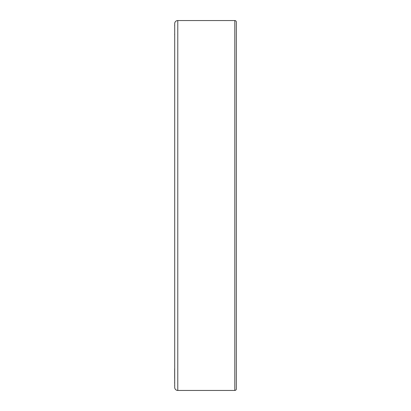 <?xml version="1.0" encoding="UTF-8"?>
<svg xmlns="http://www.w3.org/2000/svg" width="411" height="411" viewBox="0 0 411 411"><rect width="100%" height="100%" fill="white"/><g stroke="black" fill="none" stroke-linecap="round" stroke-linejoin="round"><path stroke-width="0.62" d="M174.701 23.633L174.701 387.368A3.083 3.083 0 0 0 177.783 390.45L234.809 390.45A1.541 1.541 0 0 0 236.351 388.909L236.351 22.091A1.541 1.541 0 0 0 234.809 20.55L177.783 20.55A3.083 3.083 0 0 0 174.701 23.633M174.701 386.381L174.701 368.169M174.649 377.005L174.649 368.621M174.649 382.168L174.649 381.542M174.649 380.55L174.649 379.723M174.649 383.53L174.649 382.435M174.649 385.544L174.649 385.081M174.701 34.791L174.701 24.66M174.649 25.513L174.649 25.071M174.649 378.593L174.649 377.344M174.649 34.714L174.649 34.139M234.809 20.55L234.809 390.45M177.783 20.55L177.783 390.45"/></g></svg>
